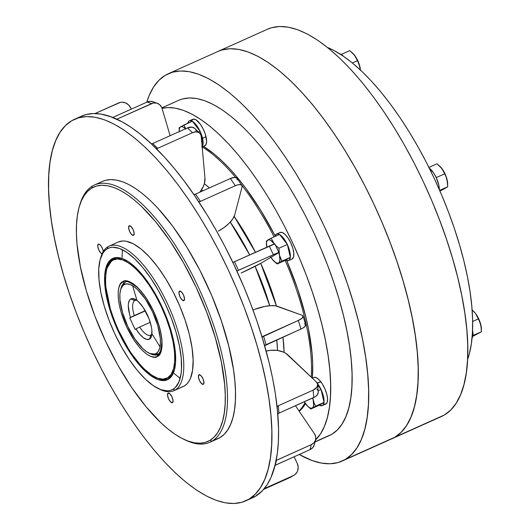 <?xml version="1.0" encoding="UTF-8"?>
<svg xmlns="http://www.w3.org/2000/svg" width="530" height="530" viewBox="0 0 530 530"><rect width="100%" height="100%" fill="white"/><g stroke="black" fill="none" stroke-linecap="round" stroke-linejoin="round"><path stroke-width="0.79" d="M472.025 338.153A14.575 5.479 -114.2 0 0 472.548 330.197L472.952 335.517L471.978 338.206M439.304 189.581A14.575 5.479 -114.2 0 0 429.28 168.129M429.022 167.944L433.54 172.826L436.263 177.656L438.893 185.46L439.291 189.873M343.751 56.458A14.575 5.479 -114.2 0 0 339.809 53.868L343.751 56.458M473.727 311.454L472.111 309.984L475.49 313.442L478.411 318.894L472.634 321.491L478.411 318.894L480.862 324.91L481.406 331.78L472.959 335.45L481.406 331.78L472.826 336.325L481.406 331.78L481.359 328.149A12.674 4.763 -114.2 0 0 480.862 324.91A12.674 4.763 -114.2 0 0 475.49 313.442L479.849 321.763L481.366 328.275M481.359 328.209L479.981 321.895L475.49 313.442A12.674 4.763 -114.2 0 0 473.972 311.7A12.674 4.763 -114.2 0 0 473.886 311.607M439.9 190.946L442.941 189.581L439.9 190.946M440.264 166.672L436.952 163.816L428.922 167.42L436.952 163.816L441.781 168.414L444.697 173.867L436.216 177.563L444.697 173.867L446.141 176.742L447.154 179.882L447.691 186.752L439.648 190.363L447.691 186.752L442.941 189.581L447.691 186.752L447.645 183.128A12.674 4.763 -114.2 0 0 447.154 179.882A12.674 4.763 -114.2 0 0 441.781 168.414A12.674 4.763 -114.2 0 0 440.264 166.672A12.674 4.763 -114.2 0 0 440.178 166.586M440.085 166.493L442.702 169.719L446.141 176.742L447.651 183.248M440.013 166.427L443.491 170.932L445.021 173.82L447.154 179.882L447.651 183.181M341.287 54.411L349.707 50.635L341.287 54.411M353.02 53.484L349.707 50.635L354.537 55.226L357.458 60.685L352.37 62.971L357.458 60.685L359.91 66.694L360.407 70.059L359.91 66.694A12.674 4.763 -114.2 0 0 354.537 55.226A12.674 4.763 -114.2 0 0 353.02 53.484A12.674 4.763 -114.2 0 0 352.934 53.397M352.841 53.311L355.458 56.538L358.889 63.547L360.407 69.993M360.407 70.013A12.674 4.763 -114.2 0 0 360.407 69.94A12.674 4.763 -114.2 0 0 359.91 66.694L356.246 57.75L352.768 53.245M102.35 253.784L100.872 253.002L98.805 249.955L97.739 246.317L98.288 244.217A5.227 1.968 65.8 0 1 98.368 244.178A5.227 1.968 65.8 0 1 101.27 246.264A5.227 1.968 65.8 0 1 103.27 251.531M129.174 225.846A5.227 1.968 65.8 0 1 129.254 225.806A5.227 1.968 65.8 0 1 133.136 229.669A5.227 1.968 65.8 0 1 133.606 235.307L131.758 234.631L129.691 231.583L128.624 227.946L129.174 225.846L131.023 226.515L133.09 229.563L134.163 233.207L133.606 235.307A5.227 1.968 65.8 0 1 133.534 235.346A5.227 1.968 65.8 0 1 129.645 231.484A5.227 1.968 65.8 0 1 129.174 225.846L129.174 225.846M179.511 291.142A5.227 1.968 65.8 0 1 179.584 291.102A5.227 1.968 65.8 0 1 183.473 294.965A5.227 1.968 65.8 0 1 183.943 300.603L182.088 299.934L180.028 296.886L178.954 293.242L179.511 291.142L181.359 291.811L183.426 294.865L184.493 298.503L183.943 300.603A5.227 1.968 65.8 0 1 183.864 300.642A5.227 1.968 65.8 0 1 179.981 296.78A5.227 1.968 65.8 0 1 179.511 291.142L179.511 291.142M198.955 374.809A5.227 1.968 65.8 0 1 199.035 374.77A5.227 1.968 65.8 0 1 202.917 378.632A5.227 1.968 65.8 0 1 203.387 384.27L201.539 383.601L199.472 380.553L198.406 376.909L198.955 374.809L200.81 375.485L202.871 378.533L203.944 382.17L203.387 384.27A5.227 1.968 65.8 0 1 203.315 384.31A5.227 1.968 65.8 0 1 199.426 380.447A5.227 1.968 65.8 0 1 198.955 374.809L198.955 374.809M168.07 393.18A5.227 1.968 65.8 0 1 168.149 393.141A5.227 1.968 65.8 0 1 172.038 397.003A5.227 1.968 65.8 0 1 172.502 402.641L170.653 401.972L168.593 398.924L167.52 395.281L168.07 393.18L169.925 393.856L171.985 396.904L173.058 400.541L172.502 402.641A5.227 1.968 65.8 0 1 172.429 402.681A5.227 1.968 65.8 0 1 168.54 398.818A5.227 1.968 65.8 0 1 168.07 393.18L168.07 393.18M183.605 439.204L185.321 440.019A140.993 53 -114.2 0 0 211.94 441.218L209.933 440.384A139.41 52.404 65.8 0 1 183.605 439.204A139.41 52.404 65.8 0 1 103.025 335.695A139.41 52.404 65.8 0 1 79.275 206.693A139.41 52.404 65.8 0 1 91.75 188.104L92.419 186.063A140.993 53 -114.2 0 0 79.805 204.871L79.275 206.693M173.893 390.716L183.267 386.509A79.209 29.779 -114.2 0 0 184.413 385.913L175.039 390.12A79.209 29.779 65.8 0 1 173.893 390.716A79.209 29.779 65.8 0 1 159.219 389.02M100.548 258.276A79.209 29.779 65.8 0 1 107.888 246.781A79.209 29.779 -114.2 0 0 100.806 257.341L100.276 259.163A77.625 29.183 65.8 0 1 107.226 248.815L107.888 246.781L107.226 248.815L104.907 250.624L102.933 253.088L100.077 259.899L98.752 268.988L99.024 279.992L100.872 292.5L104.231 306.035L108.968 320.06L114.904 334.052L121.807 347.468L129.413 359.791L137.436 370.55L145.558 379.328L153.468 385.787L160.868 389.683L167.473 390.868L170.395 390.425L173.025 389.292A77.625 29.183 65.8 0 1 158.371 388.629A77.625 29.183 65.8 0 1 113.499 330.998A77.625 29.183 65.8 0 1 100.276 259.163M158.371 388.629L160.08 389.451A79.209 29.779 -114.2 0 0 175.039 390.12L173.025 389.292L175.344 387.483L178.935 381.911L181.035 373.922L181.498 369.118L181.227 358.108L179.378 345.6L176.02 332.072L171.283 318.04L165.347 304.048L158.444 290.632L150.838 278.31L142.815 267.557L134.693 258.779L126.783 252.313L119.382 248.418L112.777 247.238L109.856 247.682L107.226 248.815A77.625 29.183 65.8 0 1 165.347 304.048A77.625 29.183 65.8 0 1 173.025 389.292L175.039 390.12A79.209 29.779 -114.2 0 0 167.202 303.14A79.209 29.779 -114.2 0 0 107.888 246.781A79.209 29.779 65.8 0 1 109.034 246.185A79.209 29.779 65.8 0 1 167.924 304.697A79.209 29.779 65.8 0 1 175.039 390.12L184.413 385.913A79.209 29.779 -114.2 0 0 177.298 300.49A79.209 29.779 -114.2 0 0 118.415 241.978L109.034 246.185M111.923 258.845A66.535 25.009 65.8 0 1 112.883 258.349A66.535 25.009 65.8 0 1 162.352 307.499A66.535 25.009 65.8 0 1 168.328 379.255A66.535 25.009 65.8 0 1 167.367 379.758A66.535 25.009 65.8 0 1 117.898 330.601A66.535 25.009 65.8 0 1 111.923 258.845L116.686 257.494L122.344 258.507L128.691 261.846L135.468 267.385L142.431 274.911L149.308 284.133L155.827 294.693L161.743 306.194L166.831 318.185L170.892 330.21L173.767 341.81L175.357 352.529L175.582 361.964L174.456 369.755L172.005 375.591L168.328 379.255L163.565 380.606L157.907 379.593L151.56 376.254L144.783 370.715L137.82 363.189L130.943 353.974L124.424 343.407L118.508 331.912L113.42 319.921L109.359 307.89L106.484 296.296L104.894 285.571L104.668 276.137L105.795 268.352L108.246 262.516L111.923 258.845M168.003 379.44L163.326 380.116L153.879 376.949L142.166 367.277L129.963 351.582L117.501 328.554L110.704 310.62L105.404 284.782L105.98 270.472L109.882 261.191L113.122 258.315A1.583 1.464 -120.7 0 1 113.261 258.249A1.583 1.464 59.3 0 0 112.592 260.283C117.66 254.248 140.563 263.171 161.233 306.499C181.32 350.171 174.933 376.512 167.659 377.824L171.243 374.246L173.635 368.542L174.741 360.943L174.516 351.734L172.965 341.267L170.156 329.945L166.195 318.205L161.233 306.499L155.456 295.276L149.089 284.961L142.378 275.964L135.581 268.617L128.962 263.211L122.768 259.952L117.243 258.958L112.592 260.283L109.008 263.86L106.616 269.558L105.51 277.157L105.735 286.372L107.285 296.84L110.094 308.155L114.056 319.895L119.018 331.608L124.795 342.83L131.162 353.139L137.873 362.142L144.67 369.483L151.288 374.889L157.483 378.155L163.008 379.142L167.659 377.824A1.583 1.464 59.3 0 0 169.057 378.778A1.583 1.464 -120.7 0 1 167.659 377.824C162.591 383.859 139.688 374.935 119.018 331.608C98.931 287.936 105.318 261.588 112.592 260.283A1.583 1.464 -120.7 0 1 113.115 258.322L113.546 258.084A66.535 25.009 -114.2 0 0 113.261 258.249L107.06 268.054M120.893 288.843L124.676 282.616A1.583 1.464 -120.7 0 1 122.668 281.781C118.051 282.609 114.003 299.317 126.743 327.01C139.847 354.49 154.369 360.148 157.582 356.319A1.583 1.464 -120.7 0 1 158.251 354.285L156.244 353.457A38.021 14.29 65.8 0 1 149.062 353.132L150.772 353.947A39.604 14.886 -114.2 0 0 158.033 354.411L149.897 353.497M124.676 282.616A39.604 14.886 -114.2 0 0 121.132 287.896L120.608 289.718A38.021 14.29 65.8 0 1 124.007 284.65L124.676 282.616L124.007 284.65L121.907 286.743L120.509 290.082L119.859 294.528L119.992 299.92L122.543 312.673L127.77 326.4L134.878 339.008L142.782 348.574L146.664 351.741L150.288 353.649L153.521 354.225L156.244 353.457L158.344 351.357L159.742 348.025L160.391 343.572L160.259 338.18L157.708 325.427L152.481 311.706L145.372 299.099L137.469 289.532L133.586 286.366L129.963 284.458L126.73 283.875L124.007 284.65A38.021 14.29 65.8 0 1 152.481 311.706A38.021 14.29 65.8 0 1 156.244 353.457L158.238 354.279A1.583 1.464 59.3 0 0 157.582 356.319C162.2 355.491 166.248 338.783 153.508 311.09C140.404 283.616 125.882 277.959 122.668 281.781A1.583 1.464 59.3 0 0 124.676 282.616L125.252 282.318C125.961 280.403 129.943 282.073 137.191 287.333C143.65 293.507 149.42 302.246 154.488 313.535C159.066 324.155 161.524 333.661 161.862 342.055C160.915 351.165 159.662 355.266 158.112 354.358L157.682 354.583M149.062 353.132A38.021 14.29 65.8 0 1 127.087 324.903A38.021 14.29 65.8 0 1 120.608 289.718M150.864 335.053A19.007 7.148 -114.2 0 0 151.898 334.026A19.007 7.148 65.8 0 1 150.864 335.053A19.007 7.148 65.8 0 1 150.586 335.192A19.007 7.148 65.8 0 1 139.668 327.05L150.242 322.3L139.668 327.05A19.007 7.148 -114.2 0 0 150.864 335.053L149.526 339.12L150.864 335.053M136.767 300.305A19.007 7.148 -114.2 0 0 134.746 300.649L130.724 298.986A22.18 8.334 65.8 0 1 134.911 299.172A22.18 8.334 65.8 0 1 147.731 315.642A22.18 8.334 65.8 0 1 151.507 336.159A22.18 8.334 65.8 0 1 149.526 339.12A22.18 8.334 65.8 0 1 135.905 328.892L139.668 327.05L135.09 329.375L129.718 317.907L130.532 317.424A22.18 8.334 65.8 0 1 130.724 298.986L134.746 300.649A19.007 7.148 -114.2 0 0 134.295 315.582L130.532 317.424L129.545 314.184L128.28 305.525L128.459 303.233L129.698 299.92L130.724 298.986L132.314 298.536L136.316 299.987L138.575 301.828L143.186 307.413L149.029 318.762L151.341 326.639L151.871 330.21L151.567 335.954L150.752 337.895L149.526 339.12L146.777 339.452L143.358 337.703L139.602 334.059L135.905 328.892L135.09 329.375L129.718 317.907L134.295 315.582A19.007 7.148 65.8 0 1 134.746 300.649A19.007 7.148 65.8 0 1 135.024 300.503A19.007 7.148 65.8 0 1 136.767 300.305M135.309 300.397L134.746 300.649L135.309 300.397M391.796 438.794L441.324 416.573A212.285 79.798 -114.2 0 0 444.398 414.977L394.87 437.197A212.285 79.798 65.8 0 1 391.922 438.741M388.536 440.039L394.843 437.21L401.17 432.268L406.57 425.517L410.988 417.031L414.387 406.888L416.732 395.194L414.414 406.881L411.015 417.017L406.596 425.504L401.197 432.255L394.87 437.197L391.783 438.8A212.285 79.798 -114.2 0 0 394.843 437.21L345.288 459.45A212.285 79.798 65.8 0 1 342.214 461.047A212.285 79.798 65.8 0 1 299.192 454.488L312.044 460.53L321.392 463.087L330.104 463.763L338.094 462.544L345.288 459.45L351.615 454.501L357.015 447.751L361.433 439.271L364.832 429.128L367.177 417.428L368.443 404.284L368.622 389.822L367.707 374.18L365.707 357.505L362.646 339.968L358.558 321.73L353.464 302.968L347.435 283.868L340.512 264.602L332.774 245.363L324.287 226.343L315.131 207.714L305.406 189.654L295.197 172.349L284.603 155.959L273.725 140.636L262.668 126.537L251.545 113.798L240.461 102.535L229.51 92.856L218.817 84.866L208.469 78.626L198.578 74.207L189.23 71.649L180.518 70.974L172.528 72.193L165.333 75.287L159.007 80.229L153.601 86.98L149.182 95.466L146.757 102.204A212.285 79.798 65.8 0 1 165.333 75.287A212.285 79.798 65.8 0 1 168.401 73.69A212.285 79.798 65.8 0 1 326.215 230.51A212.285 79.798 65.8 0 1 345.288 459.45L394.843 437.21A212.285 79.798 -114.2 0 0 375.77 208.277A212.285 79.798 -114.2 0 0 217.956 51.45L222.11 49.939L230.099 48.727L222.083 49.953L217.87 51.489M315.045 441.98L329.203 435.627A183.764 69.079 -114.2 0 0 331.86 434.249L315.098 441.768L331.86 434.249A183.764 69.079 -114.2 0 0 315.35 236.062A183.764 69.079 -114.2 0 0 178.736 100.309L161.882 107.868M277.541 350.456L276.753 339.909A115.5 43.42 -114.2 0 1 277.541 350.456M269.717 305.731L255.129 266.345A115.5 43.42 -114.2 0 1 269.717 305.731M249.67 254.917L230.265 222.09A115.5 43.42 -114.2 0 1 249.67 254.917M202.824 190.86L201.552 189.819A115.5 43.42 -114.2 0 1 202.824 190.86M204.341 183.672L209.396 187.911A119.363 44.871 65.8 0 0 204.341 183.672M234.161 216.478L255.467 252.313A119.363 44.871 65.8 0 0 234.161 216.478M260.747 263.37L276.435 306.002A119.363 44.871 65.8 0 0 260.747 263.37M282.94 337.133L284.12 352.384A119.363 44.871 65.8 0 0 282.94 337.133M245.827 500.824L252.519 497.816A209.111 78.612 -114.2 0 0 253.983 497.113A209.111 78.612 -114.2 0 0 255.546 496.246L248.848 499.253A209.111 78.612 65.8 0 1 245.827 500.824A209.111 78.612 65.8 0 1 90.365 346.342A209.111 78.612 65.8 0 1 71.583 120.82L65.349 125.696L60.029 132.341L55.677 140.702L52.324 150.692L50.019 162.213L48.767 175.165L48.594 189.409L49.495 204.819L51.463 221.242L54.477 238.52L58.512 256.487L63.52 274.964L69.463 293.786L76.28 312.76L83.906 331.714L92.266 350.449L101.283 368.8L110.869 386.589L120.926 403.635L131.361 419.786L142.073 434.872L152.965 448.764L163.922 461.312L174.847 472.409L185.626 481.942L196.166 489.813L206.356 495.961L216.101 500.313L225.31 502.837L233.889 503.5L241.766 502.301L248.848 499.253L255.082 494.377L260.402 487.733L264.755 479.372L268.107 469.381L270.413 457.86L271.658 444.908L271.837 430.665L270.936 415.255L268.968 398.832L265.954 381.554L261.919 363.587L256.911 345.109L250.968 326.288L244.144 307.314L236.519 288.36L228.158 269.624L219.148 251.273L209.562 233.485L199.505 216.439L189.071 200.287L178.358 185.202L167.467 171.309L156.509 158.761L145.584 147.665L134.805 138.131L124.265 130.261L114.076 124.113L104.33 119.76L95.122 117.236L86.542 116.573L78.665 117.773L71.583 120.82A209.111 78.612 65.8 0 1 74.604 119.25A209.111 78.612 65.8 0 1 230.066 273.732A209.111 78.612 65.8 0 1 248.848 499.253L255.546 496.246A209.111 78.612 -114.2 0 0 257.07 495.278A209.111 78.612 -114.2 0 0 274.116 468.831A209.111 78.612 -114.2 0 0 274.798 466.38A209.111 78.612 -114.2 0 0 275.428 463.843A209.111 78.612 -114.2 0 0 277.939 415.911A209.111 78.612 -114.2 0 0 277.634 412.247A209.111 78.612 -114.2 0 0 277.269 408.531A209.111 78.612 -114.2 0 0 264.848 346.421A209.111 78.612 -114.2 0 0 263.602 342.102A209.111 78.612 -114.2 0 0 262.31 337.769A209.111 78.612 -114.2 0 0 236.857 270.929A209.111 78.612 -114.2 0 0 234.856 266.616A209.111 78.612 -114.2 0 0 232.829 262.33A209.111 78.612 -114.2 0 0 198.213 200.936A209.111 78.612 -114.2 0 0 195.769 197.286A209.111 78.612 -114.2 0 0 193.311 193.689A209.111 78.612 -114.2 0 0 154.806 147.095A209.111 78.612 -114.2 0 0 152.282 144.657A209.111 78.612 -114.2 0 0 149.771 142.312A209.111 78.612 -114.2 0 0 113.241 117.6A209.111 78.612 -114.2 0 0 111.028 116.752A209.111 78.612 -114.2 0 0 108.842 116.004A209.111 78.612 -114.2 0 0 81.302 116.242L74.604 119.25M209.9 442.278L217.936 438.674A140.993 53 -114.2 0 0 219.977 437.614L211.94 441.218A140.993 53 65.8 0 1 209.9 442.278A140.993 53 65.8 0 1 184.46 439.602M79.546 205.792A140.993 53 65.8 0 1 92.419 186.063A140.993 53 65.8 0 1 94.459 185.003A140.993 53 65.8 0 1 199.273 289.161A140.993 53 65.8 0 1 211.94 441.218L219.977 437.614A140.993 53 -114.2 0 0 207.31 285.557A140.993 53 -114.2 0 0 102.495 181.399L94.459 185.003M467.566 359.632L469.322 353.908L471.349 343.784L472.449 332.403L472.601 319.881L471.806 306.347L470.083 291.911L467.433 276.726L463.889 260.939L459.483 244.701L454.263 228.158L448.267 211.483L441.569 194.835L434.222 178.365L426.299 162.24L417.878 146.605L409.041 131.625L399.865 117.435L390.451 104.172L380.884 91.968L371.252 80.938L361.652 71.192L352.178 62.812L342.917 55.895L333.966 50.489L327.494 47.468A183.764 69.079 -114.2 0 1 437.535 185.599A183.764 69.079 -114.2 0 1 467.566 359.632M102.436 181.426L105.231 180.405L110.538 179.597L116.328 180.041L122.536 181.744L129.108 184.678L135.978 188.819L143.08 194.132L150.354 200.559L157.715 208.038L172.449 225.866L186.706 246.927L199.949 270.413L211.662 295.422L221.401 320.994L228.788 346.143L233.538 369.907L234.869 380.977L235.472 391.365L235.36 400.971L234.518 409.703L232.961 417.474L230.702 424.212L227.768 429.843L224.177 434.328L219.977 437.614L215.2 439.668M252.472 497.842L257.09 495.325A3.167 2.935 -120.7 0 1 257.07 495.278A209.111 78.612 65.8 0 1 255.546 496.246L262.443 490.694L267.1 484.725L271.002 477.417L275.454 463.882A3.167 2.663 -165.3 0 1 275.428 463.843A209.111 78.612 65.8 0 1 274.805 466.38A209.111 78.612 -114.2 0 0 274.805 466.38L277.309 453.422L278.356 441.907L278.568 429.366L277.296 408.557A3.167 1.987 174.9 0 1 277.269 408.531A209.111 78.612 65.8 0 1 277.634 412.247L275.368 393.869L272.652 378.552L269.134 362.692L262.31 337.769A209.111 78.612 65.8 0 1 263.602 342.102L256.918 321.094L250.842 304.306L244.138 287.545L232.842 262.317A209.111 78.612 65.8 0 1 234.856 266.616L224.76 246.172L216.26 230.477L207.389 215.359L193.317 193.662A3.167 1.239 145.9 0 0 193.311 193.689A209.111 78.612 65.8 0 1 195.769 197.286L183.797 180.525L174.165 168.308L164.472 157.138L149.765 142.265A3.167 2.166 133.5 0 0 149.771 142.312A209.111 78.612 65.8 0 1 152.282 144.657L140.264 134.13L130.963 127.253L121.933 121.728L108.829 115.957A3.167 2.756 109.9 0 0 108.842 116.004A209.111 78.612 65.8 0 1 111.028 116.752L100.793 114.063L93.234 113.566L86.238 114.533L81.256 116.269M122.41 249.729L122.072 257.401M174.178 373.524L180.134 378.367M160.014 346.819L152.342 334.41M136.773 299.722L132.606 285.736M299 410.962A150.182 56.458 -114.2 0 0 304.942 402.84A150.182 56.458 65.8 0 1 299 410.962M311.216 377.082A150.182 56.458 -114.2 0 0 285.166 260.376A150.182 56.458 65.8 0 1 311.216 377.082M274.116 236.883A150.182 56.458 -114.2 0 0 240.713 183.731A150.182 56.458 65.8 0 1 274.116 236.883M235.592 177.391A150.182 56.458 -114.2 0 0 202.308 146.969A150.182 56.458 65.8 0 1 235.592 177.391M299.231 411.3A150.182 56.458 -114.2 0 0 305.465 403.602L299.231 411.307M312.322 378.135A150.182 56.458 -114.2 0 0 286.763 260.654L297.714 289.254L305.585 316.046L308.48 328.945L312.057 353.152L312.707 364.216L312.322 378.135M275.149 235.936A150.182 56.458 -114.2 0 0 203.54 146.419L214.292 154.124L222.037 160.974L229.881 168.938L237.751 177.954L245.569 187.925L260.76 210.364L275.149 235.936M315.595 439.893L320.584 433.739L324.413 426.392L327.354 417.613L329.382 407.484L330.475 396.109L330.627 383.587L329.839 370.046L328.11 355.617L325.46 340.432L321.915 324.645L317.51 308.407L312.289 291.864L306.3 275.189L299.596 258.534L292.249 242.071L284.325 225.939L275.905 210.311L267.067 195.331L257.898 181.141L248.484 167.877L238.911 155.674L229.285 144.644L219.685 134.892L210.211 126.518L200.95 119.594L191.993 114.195L183.426 110.372L175.337 108.153L167.791 107.57L162.047 108.319A183.764 69.079 65.8 0 1 293.156 244.012A183.764 69.079 65.8 0 1 315.595 439.893M326.4 436.7L331.86 434.249L337.338 429.962L342.016 424.126L345.838 416.779L348.78 408.001L350.814 397.871L351.907 386.496L352.059 373.975L351.271 360.433L349.542 345.997L346.892 330.819L343.347 315.032L338.942 298.787L333.721 282.252L327.726 265.576L321.028 248.921L313.68 232.451L305.757 216.326L297.337 200.698L288.499 185.712L279.33 171.521L269.909 158.265L260.343 146.055L250.71 135.024L241.117 125.279L231.636 116.898L222.381 109.982L213.424 104.582L204.858 100.753L196.762 98.54L189.223 97.957L182.307 99.011L178.663 100.342M416.732 395.194L417.998 382.05L418.177 367.582L417.262 351.94L415.262 335.271L412.208 317.735L408.113 299.496L403.025 280.734L396.99 261.628L390.067 242.362L382.329 223.13L373.842 204.103L364.686 185.473L354.961 167.42L344.752 150.109L334.158 133.719L323.28 118.402L312.23 104.304L301.1 91.564L290.016 80.302L279.072 70.622L268.372 62.626L258.024 56.392L248.133 51.973L238.785 49.409L230.073 48.733L238.811 49.396L248.159 51.96L258.05 56.379L268.399 62.613L279.098 70.609L290.043 80.288L301.126 91.551L312.256 104.291L323.307 118.389L334.185 133.706L344.778 150.103L354.987 167.407L364.713 185.46L373.869 204.09L382.355 223.117L390.093 242.356L397.016 261.615L403.052 280.721L408.14 299.483L412.234 317.722L415.288 335.258L417.289 351.933L418.203 367.575L418.024 382.037L416.759 395.181M218.115 51.383A212.285 79.798 65.8 0 1 375.876 208.429A212.285 79.798 65.8 0 1 394.87 437.197L444.398 414.977A212.285 79.798 -114.2 0 0 425.332 186.037A212.285 79.798 -114.2 0 0 267.517 29.216L217.982 51.443M438.091 417.806L444.398 414.977L450.725 410.028L456.125 403.284L460.543 394.797L463.942 384.654L466.287 372.954L467.553 359.81L467.732 345.348L466.817 329.706L464.823 313.038L461.762 295.495L457.668 277.256L452.58 258.494L446.545 239.394L439.622 220.129L431.884 200.89L423.397 181.869L414.241 163.24L404.516 145.18L394.307 127.876L383.713 111.486L372.835 96.168L361.785 82.064L350.661 69.324L339.571 58.061L328.627 48.389L317.927 40.393L307.579 34.152L297.688 29.733L288.34 27.176L279.628 26.5L271.638 27.719L267.431 29.256M145.213 310.679L134.295 315.582L145.213 310.679M161.511 349.88A39.604 14.886 -114.2 0 0 161.518 349.88L158.251 354.285M157.582 356.319L154.634 357.16L151.136 356.531L147.207 354.464L143.007 351.032L138.694 346.375L134.441 340.671L126.743 327.01L121.078 312.144L119.296 304.962L118.316 298.324L118.177 292.487L118.872 287.664L120.389 284.053L122.668 281.781L125.617 280.946L129.115 281.576L133.043 283.643L137.243 287.068L141.556 291.725L145.81 297.436L153.508 311.09L159.172 325.957L160.954 333.138L161.935 339.776L162.074 345.62L161.378 350.436L159.861 354.053L157.582 356.319M91.75 188.104L87.596 191.35L84.051 195.782L81.143 201.354L78.917 208.012L77.373 215.697L76.545 224.329L76.426 233.829L77.029 244.098L80.348 266.563L86.377 290.864L94.883 316.059L105.543 341.188L117.938 365.276L131.606 387.41L146.008 406.729L160.59 422.49L167.778 428.843L174.807 434.096L181.598 438.191L188.097 441.092L194.238 442.775L199.956 443.219L205.203 442.417L209.933 440.384L214.087 437.137L217.631 432.705L220.533 427.134L222.766 420.475L224.303 412.791L225.137 404.158L225.257 394.658L224.654 384.389L221.335 361.924L215.299 337.623L206.793 312.428L196.14 287.3L183.738 263.211L170.077 241.077L155.674 221.759L141.086 205.998L133.898 199.644L126.875 194.391L120.078 190.297L113.586 187.395L107.444 185.712L101.72 185.268L96.473 186.07L91.75 188.104A139.41 52.404 65.8 0 1 196.14 287.3A139.41 52.404 65.8 0 1 209.933 440.384L211.94 441.218A140.993 53 -114.2 0 0 197.995 286.392A140.993 53 -114.2 0 0 92.419 186.063L91.75 188.104M102.105 253.757A5.227 1.968 65.8 0 1 98.487 249.219A5.227 1.968 65.8 0 1 98.288 244.217L99.607 244.449L101.23 246.198L102.608 248.875L103.277 251.578M118.382 241.991L122.933 240.965L126.186 241.216L133.361 243.82L141.212 249.126L149.434 256.944L157.715 266.954L165.724 278.787L173.164 291.984L179.743 306.035L185.215 320.398L189.362 334.529L192.032 347.879L193.119 359.936L192.582 370.238L190.442 378.387L188.793 381.554L186.772 384.071L184.413 385.913L181.73 387.072M297.257 463.425L294.13 456.754L297.257 463.425A9.507 8.798 -120.7 0 1 294.077 475.205A9.507 8.798 -120.7 0 1 293.249 475.635L264.251 488.647L293.249 475.635L290.162 477.47L294.74 474.767L297.038 472.184L297.754 470.567L298.185 466.99L297.257 463.425M255.546 496.246A209.111 78.612 65.8 0 1 253.983 497.113A3.167 2.935 59.3 0 0 254.002 497.167L255.546 496.246M291.03 477.02L263.642 489.369L290.162 477.47A9.507 8.798 59.3 0 0 290.99 477.04L294.077 475.205M257.07 495.278L256.878 494.748M253.983 497.113L253.79 496.583M276.156 460.451A3.167 2.663 -165.3 0 1 276.501 460.265L275.189 465.254L310.01 449.632L311.322 444.643L314.025 442.709L315.569 439.973L315.721 436.839L314.456 433.792L295.462 405.742L314.456 433.792A9.507 7.983 -165.3 0 1 315.615 439.814A9.507 7.983 -165.3 0 1 311.322 444.643L276.501 460.265L275.189 465.254A3.167 2.663 14.7 0 0 275.083 465.307M274.798 466.38A209.111 78.612 65.8 0 1 274.116 468.831A3.167 2.663 14.7 0 0 274.149 468.871L274.798 466.38A209.111 78.612 -114.2 0 0 274.805 466.38M276.011 460.55L311.322 444.643L310.01 449.632A9.507 7.983 14.7 0 0 314.303 444.802L315.615 439.814M275.428 463.843L275.189 463.386M274.116 468.831L273.877 468.374M274.699 465.539L310.01 449.632L312.713 447.698L314.257 444.962M277.077 406.729A3.167 1.987 174.9 0 1 278.303 405.761L278.965 413.142L313.786 397.52L313.124 390.14L316.741 387.331L317.569 385.012L317.444 383.852L316.125 381.746L285.875 353.358L283.398 352.052L277.428 350.443L270.757 350.297L266.146 351.079A19.007 11.905 174.9 0 1 287.916 354.941L316.125 381.746A9.507 5.956 174.9 0 1 317.556 384.502A9.507 5.956 174.9 0 1 313.124 390.14L278.303 405.761L278.965 413.142A3.167 1.987 -5.1 0 0 277.793 414.036M277.634 412.247A209.111 78.612 65.8 0 1 277.939 415.911L277.634 412.247M277.932 415.911A3.167 1.987 -5.1 0 0 277.965 415.937L277.687 415.606M276.898 407.08L278.303 405.761L313.124 390.14L313.786 397.52A9.507 5.956 -5.1 0 0 318.225 391.882L317.556 384.502M277.76 414.082L278.965 413.142L315.257 396.725L317.404 394.711L318.232 392.392L318.106 391.233M317.616 390.133L316.794 389.133M261.972 337.471A3.167 1.007 163.6 0 1 263.549 336.046L266.087 344.692L300.914 329.07L298.37 320.418L302.093 318.146L303.081 316.105L302.014 315.217L275.56 305.83L270.658 305.664L264.576 306.479L254.943 309.288A19.007 6.029 163.6 0 1 277.375 306.28L302.014 315.217A9.507 3.014 163.6 0 1 303.094 316.145A9.507 3.014 163.6 0 1 298.37 320.418L263.549 336.046L266.087 344.692A3.167 1.007 -16.4 0 0 264.649 345.666M254.943 309.288L252.995 310.05L254.943 309.288M263.602 342.102A209.111 78.612 65.8 0 1 264.848 346.421A3.167 1.007 -16.4 0 0 264.874 346.428L263.602 342.102M262.085 337.053L298.37 320.418L300.914 329.07A9.507 3.014 -16.4 0 0 305.638 324.797L303.094 316.145M264.622 345.699L302.398 328.335L304.637 326.798L305.625 324.751M305.253 324.247L304.551 323.87M260.979 263.231L278.29 252.936L260.979 263.231A19.007 0.762 -25.1 0 1 241.137 273.029L260.979 263.231M234.856 266.616A209.111 78.612 65.8 0 1 236.857 270.929L234.856 266.616M232.882 262.403L234.492 261.727L238.52 270.327L236.685 271.062M236.751 271.055L273.348 254.705L269.313 246.099L234.492 261.727L238.52 270.327L273.348 254.705A9.507 0.384 -25.1 0 1 278.866 252.505A9.507 0.384 -25.1 0 1 278.29 252.936L278.74 252.644A12.674 4.763 65.8 0 1 279.469 255.122L278.926 248.252L275.454 245.238M232.723 262.456L274.831 243.906A9.507 0.384 154.9 0 0 269.313 246.099L273.348 254.705L278.74 252.644M274.712 244.045L274.262 244.33M234.657 215.087L242.011 187.123L234.657 215.087A19.007 7.44 -34.1 0 1 218.327 231.12L224.018 227.575L229.033 223.362L232.73 219.023L234.657 215.087M195.769 197.286A209.111 78.612 65.8 0 1 198.213 200.936L195.769 197.286M193.881 194.503A3.167 1.239 145.9 0 0 195.557 194.126L200.459 201.367A3.167 1.239 -34.1 0 1 198.743 201.738M198.697 201.731L200.459 201.367L235.287 185.739L230.378 178.497L195.557 194.126L200.459 201.367L235.287 185.739A9.507 3.717 -34.1 0 1 241.846 185.401A9.507 3.717 -34.1 0 1 242.011 187.123L241.899 185.487L240.58 184.652L238.261 184.738L235.287 185.739L230.378 178.497L234.624 177.338L236.996 178.246M241.846 185.401L236.936 178.16A9.507 3.717 145.9 0 0 230.378 178.497L195.557 194.126L193.788 194.483M237.208 178.974L237.102 179.882M204.951 177.835L201.221 136.455L204.951 177.835A19.007 12.985 -46.5 0 1 199.856 192.191L203.387 186.355L204.408 183.433L204.951 177.835M152.282 144.657A209.111 78.612 65.8 0 1 154.806 147.095A3.167 2.166 -46.5 0 1 154.8 147.048L152.282 144.657M151.381 143.802A3.167 2.166 133.5 0 0 152.666 143.524L157.701 148.307A3.167 2.166 -46.5 0 1 156.304 148.579M156.178 148.559L157.701 148.307L192.523 132.685L187.487 127.902L152.666 143.524L157.701 148.307L192.523 132.685A9.507 6.493 -46.5 0 1 199.737 133.176A9.507 6.493 -46.5 0 1 201.221 136.455L200.943 135.09L199.499 132.964L198.399 132.295L195.649 131.864L192.523 132.685L187.487 127.902L192.065 127.14L194.722 128.406A9.507 6.493 133.5 0 0 187.487 127.902L152.666 143.524L151.143 143.782M149.771 142.312L149.864 142.722M195.908 130.307L196.193 131.678M154.806 147.095L154.893 147.506M170.097 135.707L162.147 108.65L170.097 135.707M111.028 116.752A209.111 78.612 65.8 0 1 113.241 117.6A3.167 2.756 -70.1 0 1 113.221 117.554L111.028 116.752M116.872 119.177L151.573 103.608L147.174 102.012L112.85 117.415L147.174 102.012L151.573 103.608A9.507 8.275 -70.1 0 1 157.35 103.323A9.507 8.275 -70.1 0 1 162.147 108.65L161.498 107.034L159.384 104.45L156.463 103.058L153.19 103.072L116.872 119.177M157.35 103.323L152.958 101.727A9.507 8.275 109.9 0 0 147.174 102.012L150.447 101.29L153.601 101.999M108.842 116.004L109.047 116.494M113.241 117.6L113.44 118.091M79.825 116.898L79.825 116.898A3.167 2.935 -120.7 0 1 79.825 116.898L80.136 117.435M78.281 117.819A209.111 78.612 65.8 0 1 79.844 116.945M131.294 109.14L130.731 107.934L131.294 109.14M95.009 113.552L118.667 102.939A9.507 8.798 -120.7 0 1 130.731 107.934L128.578 104.913L125.53 102.906L122.046 102.21L120.31 102.403L95.009 113.552M145.339 310.898L129.718 317.907L145.339 310.898M317.602 385.025L321.054 389.504L318.126 390.815L321.054 389.504L324.049 402.383L315.635 406.159L314.191 403.29L312.793 397.964L313.177 400.15A12.674 4.763 65.8 0 1 312.296 408.007L324.049 402.383L319.298 405.212L310.878 408.988L319.298 405.212L324.049 402.383L321.054 389.504L317.602 385.025M304.352 401.747L307.095 405.642M307.645 406.212L310.878 408.988L315.635 406.159L314.191 403.29L312.601 398.05A12.674 4.763 65.8 0 1 313.177 400.15L313.641 405.245L313.184 406.98L312.296 408.007A12.674 4.763 65.8 0 1 307.566 406.132A12.674 4.763 65.8 0 1 306.048 404.39A12.674 4.763 65.8 0 1 304.286 401.78L307.811 406.377L309.52 407.696L311.05 408.246L312.296 408.007M308.274 406.828L310.878 408.988M305.134 403.091L306.048 404.39M270.956 257.295L273.387 260.614M273.93 261.191L277.17 263.966L285.584 260.184L277.17 263.966L281.92 261.138L279.469 255.122L278.926 248.252L287.346 244.476L278.926 248.252L275.149 244.906M267.147 240.474L266.424 241.031L266.822 247.225A12.674 4.763 65.8 0 1 266.471 244.655A12.674 4.763 65.8 0 1 267.842 240.044A12.674 4.763 65.8 0 1 274.096 243.654L271.181 238.202L268.703 239.547M268.352 239.745L266.901 240.64M279.595 234.426L271.181 238.202L279.595 234.426L287.346 244.476L290.341 257.355L281.92 261.138L290.341 257.355L285.584 260.184L290.341 257.355L287.346 244.476L279.595 234.426M267.842 240.044L269.094 239.798L270.625 240.355L274.096 243.654A12.674 4.763 65.8 0 1 274.354 243.999L271.181 238.202L267.842 240.044L266.961 241.07L266.504 242.806L266.815 247.225M276.315 247.066A12.674 4.763 65.8 0 1 278.224 251.134L276.315 247.066M278.588 262.979A12.674 4.763 65.8 0 1 273.851 261.111A12.674 4.763 65.8 0 1 272.334 259.369L275.812 262.668L277.336 263.224L278.588 262.979L279.469 261.952L279.926 260.217L279.469 255.122A12.674 4.763 65.8 0 1 278.588 262.979L281.92 261.138L279.913 256.732L278.581 252.114M274.553 261.793L277.17 263.966M270.631 256.845L272.334 259.369A12.674 4.763 65.8 0 1 270.916 257.322M201.963 144.683L203.096 144.173L201.963 144.683M179.219 131.327L179.239 131.606A12.674 4.763 65.8 0 1 179.226 131.473A12.674 4.763 65.8 0 1 180.597 126.862L179.18 127.843L179.226 131.473M185.659 128.724L183.936 125.014L192.35 121.237L181.452 126.365M181.114 126.564L179.902 127.293M192.35 121.237L200.102 131.294L198.505 132.01L200.102 131.294L203.096 144.173L200.102 131.294L192.35 121.237M185.931 129.161L183.936 125.014L180.597 126.862A12.674 4.763 65.8 0 1 185.427 128.823L183.38 127.174L181.85 126.617L180.597 126.862L179.716 127.882L179.259 129.618L179.259 131.95M324.009 402.409A14.575 5.479 65.8 0 1 322.267 405.629L325.751 404.065A14.575 5.479 -114.2 0 0 327.036 395.201A14.575 5.479 -114.2 0 0 320.796 381.733L317.132 383.064A14.575 5.479 65.8 0 1 317.311 383.296L320.796 381.733A14.575 5.479 -114.2 0 0 313.82 377.473L312.329 378.142M317.311 383.296A14.575 5.479 65.8 0 1 320.994 389.417L317.311 383.296M322.267 405.629A14.575 5.479 65.8 0 1 319.338 405.192L322.154 405.675L323.042 405.039L324.022 402.343L323.28 395.638L321.081 389.61A14.575 5.479 65.8 0 1 324.029 402.277M324.526 404.238L326.526 403.476L327.156 402.35L327.553 398.825L326.765 394.075L324.916 388.821L322.28 383.859L319.272 379.957L316.337 377.698L313.932 377.426M288.558 260.601L292.043 259.037A14.575 5.479 -114.2 0 0 292.249 258.931L288.77 260.495A14.575 5.479 65.8 0 1 288.558 260.601A14.575 5.479 65.8 0 1 285.624 260.164M287.373 244.582A14.575 5.479 65.8 0 1 290.314 257.255L290.308 254.638L289.327 249.749L287.326 244.489L284.603 239.653L281.569 235.989L278.694 234.041L276.415 234.114L275.004 236.486A14.575 5.479 65.8 0 1 276.415 234.114A14.575 5.479 65.8 0 1 276.627 234.008A14.575 5.479 65.8 0 1 279.555 234.445M285.094 259.832L286.485 260.568L288.77 260.495L289.572 259.687L290.301 257.381A14.575 5.479 65.8 0 1 288.77 260.495L292.249 258.931A14.575 5.479 -114.2 0 0 290.944 243.21A14.575 5.479 -114.2 0 0 280.105 232.445L276.627 234.008M280.085 234.777L279.661 234.505A14.575 5.479 65.8 0 1 287.28 244.396M292.249 258.931L293.594 256.845L293.792 253.075L292.812 248.186L290.811 242.925L288.081 238.096L285.054 234.426L282.179 232.478L279.893 232.557M202.175 147.029L204.799 145.856A14.575 5.479 -114.2 0 0 206.018 136.714L202.54 138.277A14.575 5.479 65.8 0 1 203.069 144.067M201.824 147.095L203.056 144.2A14.575 5.479 65.8 0 1 202.149 146.75M202.983 144.703L202.54 138.277L200.128 131.4A14.575 5.479 65.8 0 1 202.54 138.277L206.018 136.714A14.575 5.479 -114.2 0 0 192.86 119.263L189.382 120.82A14.575 5.479 65.8 0 1 192.31 121.257M187.759 123.298A14.575 5.479 65.8 0 1 189.382 120.82M192.416 121.324A14.575 5.479 65.8 0 1 200.035 131.208L196.862 125.762L192.364 121.291L189.839 120.674L188.872 121.145L187.713 123.536M204.335 146.002L206.024 144.564L206.614 141.305L205.302 134.13L203.149 128.883L200.347 124.199L195.848 119.727L193.324 119.118L191.635 120.549M360.433 70.43L360.407 69.94M391.769 438.807L342.214 461.047M217.956 51.45L168.401 73.69M274.838 243.906L278.866 252.505M194.702 128.393L199.737 133.176"/></g></svg>

